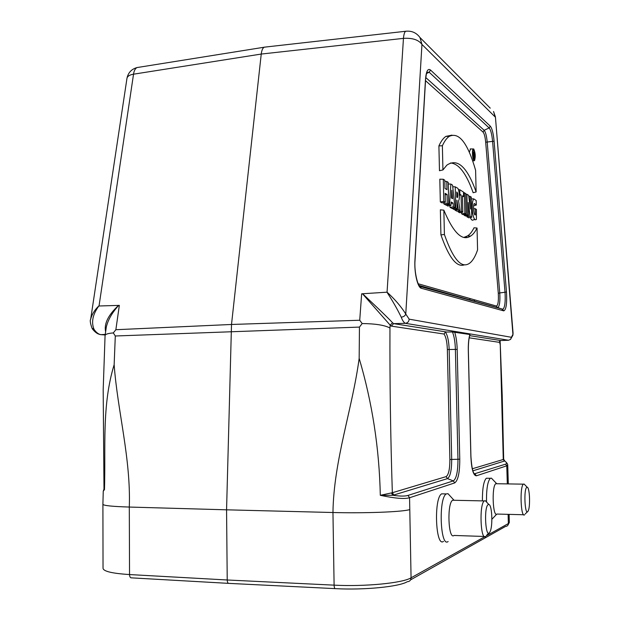 <?xml version="1.0" encoding="UTF-8"?>
<svg xmlns="http://www.w3.org/2000/svg" width="620" height="620" viewBox="0 0 620 620"><rect width="100%" height="100%" fill="white"/><g stroke="black" fill="none" stroke-linecap="round" stroke-linejoin="round"><path stroke-width="0.93" d="M482.407 500.882C482.344 488.622 483.646 481.074 486.312 478.237L487.731 478.26M443.517 541.361C435.55 547.909 433.628 497.775 441.688 493.838L443.928 493.877M507.315 483.902L506.772 465.821L476.354 475.811C473.324 475.548 471.495 469.069 470.859 456.367L468.302 350.602C468.185 343.891 468.704 338.528 469.859 334.513L470.007 334.591M452.453 331.956L445.369 332.056C447.578 335.164 448.841 340.977 449.167 349.51L455.39 349.409C455.157 341.984 454.173 336.164 452.453 331.956L469.859 334.513M454.654 332.056C456.142 336.691 456.986 342.48 457.188 349.424L459.769 459.195C459.776 472.525 458.095 480.43 454.724 482.91L409.564 497.744L411.068 577.817L485.173 536.494M90.66 319.323L90.667 319.3C91.729 314.681 94.418 310.248 98.751 305.993L98.851 305.993C92.744 314.294 91.117 322.044 93.984 329.251C95.984 332.289 98.231 334.087 100.734 334.645L105.245 334.413M100.734 334.645L99.626 334.42M98.751 305.993L119.342 305.381L115.862 329.716L113.313 332.917L115.297 335.994L114.15 364.684C117.498 410.882 130.967 458.443 129.301 507.052L226.563 509.818L227.222 579.987L334.103 585.148L332.956 512.515C333.692 460.443 352.369 409.223 359.166 358.352L359.445 327.089L362.181 323.547L359.724 320.246L361.654 293.81L362.615 293.748C372.101 302.692 386.857 316.619 392.576 322.749L393.607 323.648L405.403 323.315C403.891 322.648 402.504 320.602 401.233 317.176C397.35 309.155 392.584 300.824 386.934 292.19L362.615 293.748M469.681 335.637L500.712 340.535L508.632 340.24L405.333 323.315M386.934 292.19L387.058 292.183C395.025 299.445 401.264 306.729 405.767 314.03L409.161 319.161C408.952 321.571 407.704 322.958 405.403 323.315M409.161 319.161L511.368 337.288L510.624 339.326L508.632 340.24M466.782 215.806L466.907 216.775L468.712 217.783L471.766 217.248L471.27 197.005L468.743 196.207M464.147 214.435L464.163 215.249L465.558 216.024L468.643 215.473L468.286 202.523L470.092 216.295L466.907 216.775M443.85 210.157L444.408 234.515C453.298 259.842 461.83 269.305 470.022 262.903C472.905 260.547 475.432 256.207 477.578 249.883L477.036 228.036C475.106 231.942 472.975 234.608 470.642 236.042C462.373 241.606 453.437 232.981 443.85 210.157L440.355 209.824L440.921 234.856C448.88 257.703 456.723 267.693 464.442 264.825M477.036 228.036L474.013 227.796C472.045 231.795 469.859 234.523 467.464 235.964L464.016 237.344M449.903 205.646L450.074 207.382L451.81 208.343L454.987 207.746L452.577 185.148L450.872 184.062L448.283 184.016M446.106 204.701L447.686 206.042L450.949 205.46L451.159 201.996L453.05 203.089L451.073 203.391M462.814 212.179L461.466 211.412L461.071 194.982L459.893 194.254L459.784 189.72L463.473 192.06L463.582 196.54L462.419 195.819L462.814 212.179L459.676 212.738L458.164 211.893L458.149 210.955M452.36 208.243L453.933 209.529L457.118 208.956L456.909 200.151L458.343 209.645L455.049 210.157L456.917 211.195L460.017 210.599L458.552 200.74C460.156 199.175 459.087 188.1 457.358 188.046L455.219 186.814L452.755 186.767M454.925 209.351L455.049 210.157M443.804 202.554L443.835 203.895L445.486 204.817L448.748 204.213L448.245 182.396L446.764 181.458L444.842 181.42M446.764 181.458L446.958 189.666L445.005 188.472L444.811 180.219L443.3 179.258L439.82 179.188L440.332 201.934L442.021 202.879L445.323 202.275L445.114 193.347L447.067 194.502L445.144 194.796M470.564 148.947L469.301 152.264M442.928 169.934L442.378 145.762C444.501 141.066 446.811 137.927 449.283 136.353C458.986 131.719 467.759 143.026 475.602 170.267L476.137 191.952C467.154 166.78 457.382 157.868 446.803 165.199L442.928 169.934L439.471 170.717L438.906 145.878C441.068 141.127 443.416 137.966 445.935 136.385L451.964 135.129M476.137 191.952L473.145 192.727C466.325 173.406 458.754 163.502 450.438 162.998M461.559 212.404L461.598 213.807L463.062 214.629L466.17 214.078L465.674 193.456L463.489 192.603M470.324 217.496C471.355 219.992 472.363 220.767 473.347 219.837L475.098 219.558M387.058 292.183L403.457 38.37L261.245 54.056L231.508 324.469L226.563 509.818L332.956 512.515C364.041 513.337 401.125 512.058 409.68 509.648M386.71 292.206L361.654 293.81M391.383 492.923L392.871 495.295L380.308 495.31L392.344 492.729L446.098 476.625C448.601 474.881 449.864 469.185 449.88 459.513L447.353 349.494L449.167 349.51L451.701 459.404C451.686 470.247 450.275 476.648 447.477 478.625L392.871 495.295C400.009 496.295 405.054 496.333 408.007 495.427L409.564 497.744C404.542 499.201 394.793 498.395 380.308 495.31C379.285 448.252 372.24 402.605 359.166 358.352M228.385 583.358L131.642 577.863C130.378 578.003 129.673 576.902 129.541 574.562C112.367 573.461 103.532 571.392 103.036 568.354L102.912 504.316C103.463 505.602 112.259 506.517 129.301 507.052L129.541 574.562L227.222 579.987C227.354 582.42 227.958 583.552 229.044 583.389L335.071 588.628M114.15 364.684C101.703 405.379 105.764 447.299 104.478 489.63L103.269 491.187L103.881 489.428M507.067 474.37L508.02 473.37M504.075 460.342L504.734 460.908C506.664 462.59 507.656 463.9 507.718 464.837L506.772 465.821L505.595 464.163C507.036 463.651 506.765 462.582 504.757 460.954L472.843 470.836M103.866 489.459L103.99 488.762L104.478 489.63L103.85 489.544M461.466 211.412L458.164 211.893M461.071 194.982L459.343 195.246M459.893 194.254L459.296 194.347M459.784 189.72L458.428 189.689M463.582 196.54L462.443 196.757M456.715 191.983L456.839 197.207L457.49 197.524C458.103 194.688 457.847 192.843 456.715 191.983M458.343 209.645L460.017 210.599M455.219 186.814L455.723 208.165L452.368 208.653M455.723 208.165L457.118 208.956M452.608 198.687L451.391 197.966L451.802 190.27L452.608 198.687M450.872 184.062L449.523 204.654L446.075 205.142M449.523 204.654L450.949 205.46M453.05 203.089L453.437 206.871L450.074 207.382M453.437 206.871L454.987 207.746M443.3 179.258L443.811 201.415L440.332 201.934M443.811 201.415L445.323 202.275M447.067 194.502L447.276 203.376L443.835 203.895M447.276 203.376L448.748 204.213M473.726 148.986L473.262 148.94C471.828 149.559 472.486 159.79 474.013 160.658L474.517 160.658C475.687 156.798 475.424 152.908 473.726 148.986M474.982 155.636C474.75 151.9 474.199 150.063 473.347 150.118C472.417 153.21 472.626 156.294 473.982 159.387L474.982 155.636M444.408 234.515L440.921 234.856M442.378 145.762L438.906 145.878M464.357 192.619L464.861 213.334L461.598 213.807M464.861 213.334L466.17 214.078M470.045 196.238L470.433 209.033L468.627 195.331L466.899 194.238L465.69 194.207M466.899 194.238L467.403 214.776L464.163 215.249M467.403 214.776L468.643 215.473M470.092 216.295L471.766 217.248M470.224 203.244L469.689 203.283M475.222 208.7L475.377 214.884C473.781 216.233 472.866 204.585 474.339 203.476L476.292 205.081L476.175 200.508L473.804 198.881C472.262 200.849 471.867 205.584 472.611 213.086C473.664 218.674 474.928 220.759 476.408 219.348L476.447 209.444L475.222 208.7L473.61 208.661M476.292 205.081L473.688 205.638M473.595 154.434L473.548 152.505L473.595 154.434M473.463 156.907L473.339 151.877L473.897 152.319L474.393 157.627L473.595 154.512L473.664 157.061L473.06 156.969M473.339 151.877L472.812 151.869M474.393 157.627L473.269 157.875M474.199 157.48L473.207 157.643M473.664 157.061L473.099 157.17M500.712 340.535L499.1 342.302L469.193 337.815M510.446 339.504L512.872 335.281L513.058 333.002L495.419 116.893L493.551 111.484L495.163 116.971L421.957 44.439L405.767 314.03C405.116 315.828 403.604 316.874 401.233 317.176M490.242 108.151L419.98 37.526L421.957 44.439C418.593 39.812 412.424 37.789 403.457 38.37C403.791 34.565 404.504 32.201 405.581 31.279L406.875 31.132M126.93 78.593L126.984 78.236C127.534 76.159 129.72 74.811 133.532 74.191L261.245 54.056C261.679 50.499 262.617 48.228 264.058 47.244L265.926 46.988M99.029 305.986L133.532 74.191C134.036 70.781 135.175 68.572 136.935 67.58L139.089 67.231M98.851 305.993L119.342 305.381M105.633 331.747C103.897 323.81 108.206 315.03 118.559 305.404M93.984 329.251L92.07 328.298C90.311 323.415 89.838 320.431 90.652 319.331L126.984 78.236C128.169 72.695 131.487 69.145 136.935 67.58L264.004 47.252M500.224 343.302L500.007 340.721L499.1 342.302M472.293 468.774L503.269 459.498L500.224 343.403L502.208 395.149L503.673 459.35M393.607 323.648L391.344 326.128L390.143 325.113L362.46 293.756M362.181 323.547C375.588 323.717 384.849 325.206 389.957 328.019C389.748 382.168 390.546 437.077 392.344 492.729L393.925 495.078M118.691 305.404C112.22 312.519 108.105 319.695 106.33 326.934L106.167 328.073M105.113 335.342C105.555 334.141 108.291 333.335 113.313 332.917M504.432 461.125L503.269 459.498L504.757 460.954M445.369 332.056L444.021 334.033L391.344 326.128M488.343 504.556L488.87 504.51C492.14 504.765 493.001 526.806 489.939 531.945C485.576 540.811 483.554 506.238 488.343 504.556M485.685 536.509C480.523 541.415 479.066 503.928 484.305 500.929L485.282 500.696L486.661 502.161M484.228 536.463L453.995 535.455C448.283 540.291 446.857 503.192 452.639 500.239L454.243 500.27M448.128 541.524C440.27 548.088 438.34 497.868 446.292 493.923L448.004 493.69L450.043 495.907M526.892 487.305L527.225 487.274C529.736 487.351 530.48 507.222 528.116 511.05C524.939 517.553 523.427 488.405 526.892 487.305M524.597 514.778C520.777 518.498 519.576 486.258 523.451 484.158L524.063 484.011L524.954 484.925M523.675 514.747L496.969 514.058C492.745 517.731 491.567 485.786 495.845 483.716L496.86 483.732M486.522 501.913C486.344 489.196 487.614 481.329 490.335 478.291L491.412 478.144L492.745 479.539M496.697 514.189L491.885 519.289M474.261 299.747L474.339 301.142M486.266 535.882L508.361 523.559L508.121 514.344M100.789 334.645L105.16 334.955M421.36 288.269C417.601 287.703 414.09 272.459 414.95 259.927L425.467 79.693C426.157 71.3 427.839 68.076 430.52 70.029L490.273 126.154C492.079 128.332 493.35 133.354 494.094 141.213L506.486 292.036C507.09 303.575 506.176 309.853 503.742 310.868L421.36 288.269L419.841 286.169L502.952 309.248C504.874 307.427 505.564 301.808 505.029 292.392L492.59 141.43C491.916 134.377 490.769 129.882 489.149 127.945L429.172 72.23L426.668 72.377L425.467 79.693M511.368 337.288L512.926 334.397L495.419 116.893M393.646 323.648L446.183 331.933M499.852 343.891L499.953 340.744M418.182 283.774L496.364 306.04C498.054 305.389 498.697 301.142 498.294 293.306L485.677 142.236C485.166 136.904 484.282 133.517 483.026 132.068L425.514 80.67M115.297 335.994L359.445 327.089M115.862 329.716L231.508 324.469L359.724 320.246M508.16 524.714L509.33 522.458L508.361 523.559C508.237 525.341 507.3 526.295 505.556 526.419L410.579 579.863M407.293 581.715C399.365 586.698 364.421 590.209 335.583 588.651C334.722 588.829 334.234 587.667 334.103 585.148C365.11 586.791 402.69 583.056 411.068 577.817C410.889 580.281 409.626 581.583 407.293 581.715M502.231 309.171L502.339 310.481M425.769 77.531L484.15 130.285C485.584 131.967 486.599 135.881 487.196 142.019L494.094 141.213M485.677 142.236L487.196 142.019L499.759 292.95L506.486 292.036M483.026 132.068L484.15 130.285L489.149 127.945L490.273 126.154M426.521 73.54L429.172 72.23L430.52 70.029M498.294 293.306L499.759 292.95C500.232 301.165 499.611 306.055 497.899 307.629L502.549 309.256L503.742 310.868M496.364 306.04L497.55 307.636L419.283 285.719M408.007 495.427L453.336 480.903C456.421 478.663 457.963 471.464 457.963 459.311L455.39 349.409L457.188 349.424M446.098 476.625L447.477 478.625L453.336 480.903L454.724 482.91M449.88 459.513L459.769 459.195M447.353 349.494C447.074 342 445.958 336.846 444.021 334.033M392.576 322.749L390.143 325.113L389.957 328.019M474.222 473.889L505.595 464.163M473.975 473.533L475.052 473.943L476.354 475.811M469.945 299.91L469.867 298.491M466.558 237.506L466.527 236.856L465.558 236.917M449.345 136.315L448.903 136.353M414.95 259.927L415.043 260.206C413.959 272.25 418.275 287.82 420.654 286.649L502.952 309.248L419.074 285.425M472.611 213.086L471.665 213.179M103.246 491.187L102.904 504.316M509.33 522.458L509.113 514.375M508.307 483.918L507.726 464.829M474.006 473.579L475.075 474.199C473.068 473.92 471.68 467.968 470.921 456.336L468.364 350.618C468.302 343.418 468.836 338.101 469.968 334.676M474.502 301.188L474.424 299.793M425.553 80.058L415.043 260.206M473.262 148.94L470.154 148.955M474.13 160.727L472.719 160.975M470.642 236.042L467.464 235.964M445.935 136.385L449.283 136.353M473.804 198.881L471.316 198.85M419.98 37.526C416.392 32.682 411.595 30.597 405.581 31.279L264.205 47.182M513.066 333.064L512.934 335.025M99.332 334.273C95.364 333.452 91.403 327.554 92.318 328.678M105.152 335.04L106.322 326.988M103.99 488.924L103.183 389.724L105.075 335.498M106.175 328.026L106.33 326.942M504.742 460.916L503.665 459.203M488.87 504.51L485.282 500.696M488.793 533.099L486.63 535.277M484.305 500.929L452.639 500.239M453.848 500.053L448.004 493.69M446.292 493.923L441.688 493.838M527.225 487.274L524.063 484.011M527.403 511.771L525.187 514.003M523.451 484.158L495.845 483.716M496.612 483.6L491.412 478.144M490.335 478.291L486.312 478.237"/></g></svg>
